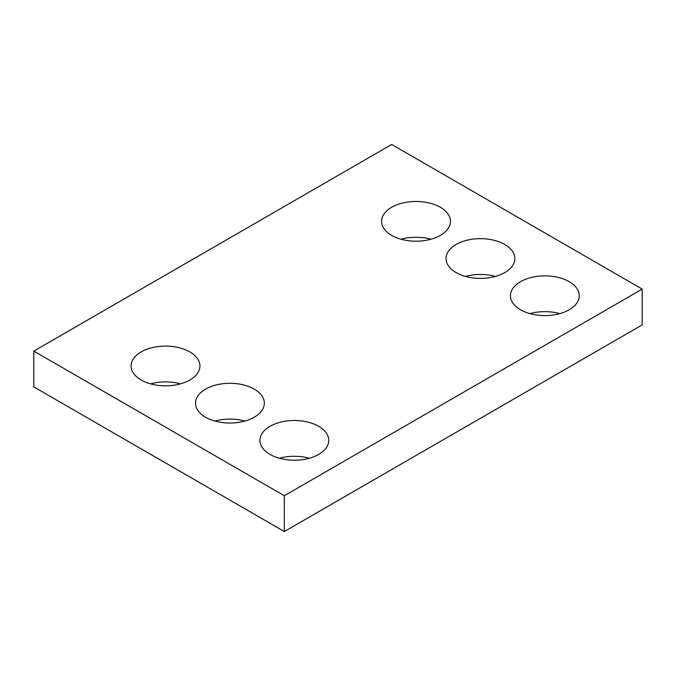 <?xml version="1.0" encoding="UTF-8"?>
<svg xmlns="http://www.w3.org/2000/svg" width="676" height="676" viewBox="0 0 676 676"><rect width="100%" height="100%" fill="white"/><g stroke="black" fill="none" stroke-linecap="round" stroke-linejoin="round"><path stroke-width="1.01" d="M642.2 289.108L391.683 144.478L33.8 351.097L33.8 386.892L284.317 531.522L642.2 324.902L642.2 289.108L284.317 495.728L284.317 531.522M33.8 351.097L284.317 495.728M520.52 309.769A34.417 19.866 0 0 0 558.03 314.078A34.417 19.866 0 0 0 579.273 295.725A34.417 19.866 0 0 0 544.856 275.85A34.417 19.866 0 0 0 510.439 295.725A34.417 19.866 0 0 0 520.52 309.769M559.812 313.622A34.417 19.866 0 0 0 529.899 313.622M456.097 272.58A34.417 19.866 0 0 0 493.607 276.89A34.417 19.866 0 0 0 514.85 258.528A34.417 19.866 0 0 0 480.433 238.662A34.417 19.866 0 0 0 446.025 258.528A34.417 19.866 0 0 0 456.097 272.58M495.39 276.425A34.417 19.866 0 0 0 465.485 276.425M391.683 235.392A34.417 19.866 0 0 0 429.192 239.693A34.417 19.866 0 0 0 450.436 221.339A34.417 19.866 0 0 0 416.019 201.465A34.417 19.866 0 0 0 381.602 221.339A34.417 19.866 0 0 0 391.683 235.392M430.975 239.236A34.417 19.866 0 0 0 401.062 239.236M270.003 454.407A34.417 19.866 0 0 0 307.512 458.717A34.417 19.866 0 0 0 328.756 440.355A34.417 19.866 0 0 0 294.339 420.489A34.417 19.866 0 0 0 259.922 440.355A34.417 19.866 0 0 0 270.003 454.407M309.295 458.252A34.417 19.866 0 0 0 279.382 458.252M205.58 417.219A34.417 19.866 0 0 0 243.09 421.52A34.417 19.866 0 0 0 264.333 403.166A34.417 19.866 0 0 0 229.916 383.292A34.417 19.866 0 0 0 195.499 403.166A34.417 19.866 0 0 0 205.58 417.219M244.873 421.063A34.417 19.866 0 0 0 214.968 421.063M141.166 380.022A34.417 19.866 0 0 0 178.675 384.331A34.417 19.866 0 0 0 199.919 365.969A34.417 19.866 0 0 0 165.502 346.104A34.417 19.866 0 0 0 131.085 365.969A34.417 19.866 0 0 0 141.166 380.022M180.45 383.867A34.417 19.866 0 0 0 150.545 383.867"/></g></svg>

